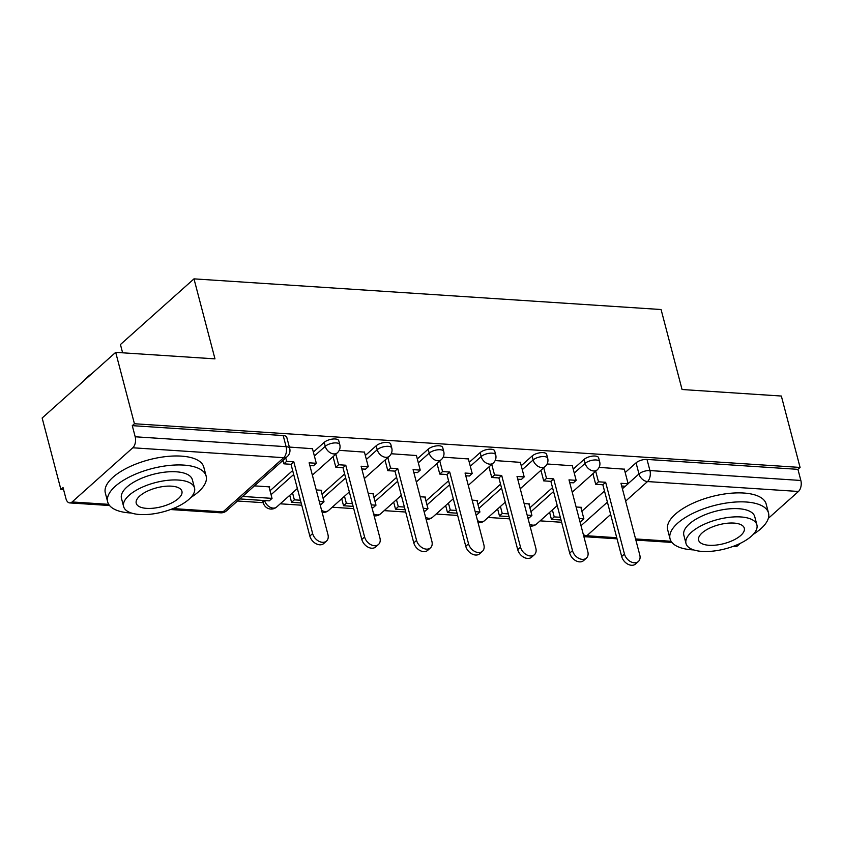 <?xml version="1.0" encoding="UTF-8"?>
<svg xmlns="http://www.w3.org/2000/svg" width="843" height="843" viewBox="0 0 843 843"><rect width="100%" height="100%" fill="white"/><g stroke="black" fill="none" stroke-linecap="round" stroke-linejoin="round"><path stroke-width="1.26" d="M338.76 440.731A8.145 3.361 165.3 0 0 335.177 438.971A8.145 3.361 165.3 0 0 324.218 442.364L325.261 446.305A8.145 3.361 -14.7 0 1 336.209 442.923A8.145 3.361 -14.7 0 1 339.792 444.683L338.76 440.731M390.731 444.145A8.145 3.361 165.3 0 0 387.148 442.385A8.145 3.361 165.3 0 0 376.199 445.778L377.232 449.719A8.145 3.361 -14.7 0 1 388.18 446.326A8.145 3.361 -14.7 0 1 391.774 448.086L390.731 444.145M442.712 447.559A8.145 3.361 165.3 0 0 439.119 445.789A8.145 3.361 165.3 0 0 428.17 449.182L429.203 453.134A8.145 3.361 -14.7 0 1 440.151 449.74A8.145 3.361 -14.7 0 1 443.745 451.5L442.712 447.559M494.683 450.963A8.145 3.361 165.3 0 0 491.09 449.203A8.145 3.361 165.3 0 0 480.141 452.596L481.174 456.548A8.145 3.361 -14.7 0 1 492.122 453.155A8.145 3.361 -14.7 0 1 495.716 454.914L494.683 450.963M546.654 454.377A8.145 3.361 165.3 0 0 543.061 452.617A8.145 3.361 165.3 0 0 532.112 456.01L533.145 459.951A8.145 3.361 -14.7 0 1 544.104 456.558A8.145 3.361 -14.7 0 1 547.687 458.329L546.654 454.377M598.625 457.791A8.145 3.361 165.3 0 0 595.042 456.031A8.145 3.361 165.3 0 0 584.083 459.414L585.126 463.365A8.145 3.361 -14.7 0 1 596.075 459.972A8.145 3.361 -14.7 0 1 599.658 461.732L598.625 457.791M115.691 352.353L214.976 358.865L193.985 278.864L661.081 309.529L682.061 389.519L781.345 396.041L800.081 467.433L134.427 423.744L115.691 352.353L42.15 418.012L60.875 489.404L63.573 489.583M237.515 500.995L263.279 502.691M280.245 503.808L301.752 505.22M332.216 507.212L353.723 508.624M384.187 510.626L405.694 512.038M436.168 514.04L457.665 515.452M488.139 517.444L509.646 518.856M540.11 520.858L561.617 522.27M122.614 352.806L120.444 344.534L193.985 278.864M60.875 489.404L63.025 487.496L65.944 498.613A8.145 4.658 -86.2 0 0 69.695 502.913A8.145 4.658 -86.2 0 0 72.108 501.954L132.794 447.781A8.145 4.658 -86.2 0 0 135.196 436.779L286.114 446.685A8.145 3.361 -14.7 0 1 289.707 448.444L286.789 437.327A8.145 3.361 -14.7 0 0 283.195 435.557L286.114 446.685A8.145 4.658 -86.2 0 1 283.712 457.686L132.794 447.781M134.427 423.744L132.277 425.652L135.196 436.779M581.881 511.206L604.494 491.016M625.19 472.533L636.065 462.828L638.973 473.956A8.145 3.361 -14.7 0 1 649.932 470.563L800.85 480.468A8.145 4.658 93.8 0 1 798.447 491.469L768.342 518.35M740.428 543.271L737.762 545.653A8.145 4.658 93.8 0 1 735.349 546.601L732.925 546.443M800.85 480.468L797.931 469.34L800.081 467.433M529.025 504.43L529.583 503.935L524.135 503.577M572.334 465.757L547.118 463.977M477.043 501.027L477.612 500.521L472.164 500.162M520.363 462.354L495.147 460.573M425.072 497.612L425.641 497.107L420.193 496.748M468.381 458.94L443.176 457.159M373.101 494.198L373.66 493.703L368.212 493.345M416.41 455.526L391.205 453.745M321.13 490.795L321.689 490.289L316.241 489.931M364.439 452.122L339.234 450.331M269.159 487.38L269.718 486.875L254.449 485.874M312.468 448.708L289.349 447.064M270.034 490.742L292.658 470.552M313.354 452.069L324.218 442.364M322.015 494.156L344.629 473.956M365.325 455.483L376.199 445.778M373.986 497.56L396.6 477.37M417.296 458.887L428.17 449.182M425.957 500.974L448.571 480.784M469.266 462.301L480.141 452.596M477.928 504.388L500.552 484.188M521.237 465.715L532.112 456.01M529.899 507.802L552.523 487.602M573.219 469.129L584.083 459.414M580.996 507.844L581.554 507.349L576.106 506.991M624.305 469.172L599.099 467.391M132.277 425.652L283.195 435.557M797.931 469.34L647.013 459.435A8.145 3.361 165.3 0 0 636.065 462.828M638.362 561.512L635.58 563.999A9.368 6.639 -131.8 0 1 627.772 564.136A9.368 6.639 -131.8 0 1 621.681 556.517L624.463 554.03A9.368 6.639 48.2 0 0 630.564 561.649A9.368 6.639 48.2 0 0 638.362 561.512A9.368 6.639 48.2 0 0 639.795 555.031L620.964 483.281L628.13 483.756L625.348 486.242L621.681 486M595.706 471.226L598.477 481.806L595.695 484.293L602.85 484.767L605.643 482.28L624.463 554.03M598.477 481.806L605.643 482.28M624.273 469.045L628.13 483.756M552.386 509.899L554.23 516.896L551.438 519.383L561.027 520.005M579.847 521.248L581.09 521.322L583.883 518.835L579.13 518.529M551.438 519.383L549.604 512.386M554.23 516.896L560.31 517.286M580.848 507.296L583.883 518.835M602.85 484.767L621.681 556.517M595.695 484.293L592.914 473.713M586.391 558.108L583.609 560.595A9.368 6.639 -131.8 0 1 575.801 560.721A9.368 6.639 -131.8 0 1 569.699 553.103L572.492 550.616A9.368 6.639 48.2 0 0 578.593 558.235A9.368 6.639 48.2 0 0 586.391 558.108A9.368 6.639 48.2 0 0 587.813 551.617L568.993 479.867L576.159 480.341L573.366 482.828L569.71 482.586M543.724 467.812L546.506 478.392L543.714 480.879L550.879 481.353L553.672 478.866L572.492 550.616M546.506 478.392L553.672 478.866M572.302 465.631L576.159 480.341M500.415 506.485L502.249 513.482L499.467 515.969L509.046 516.601M527.876 517.834L529.119 517.918L531.901 515.421L527.16 515.115M499.467 515.969L497.633 508.972M502.249 513.482L508.34 513.882M528.877 503.882L531.901 515.421M550.879 481.353L569.699 553.103M543.714 480.879L540.943 470.299M534.42 554.694L531.627 557.181A9.368 6.639 -131.8 0 1 523.83 557.307A9.368 6.639 -131.8 0 1 517.728 549.689L520.521 547.202A9.368 6.639 48.2 0 0 526.622 554.82A9.368 6.639 48.2 0 0 534.42 554.694A9.368 6.639 48.2 0 0 535.842 548.213L517.022 476.464L524.188 476.927L521.395 479.414L517.739 479.182M491.754 464.398L494.535 474.988L491.743 477.475L498.908 477.939L501.701 475.452L520.521 547.202M494.535 474.988L501.701 475.452M520.321 462.217L524.188 476.927M448.444 503.071L450.278 510.068L447.496 512.555L457.075 513.187M475.905 514.42L477.149 514.504L479.93 512.017L475.189 511.701M447.496 512.555L445.662 505.558M450.278 510.068L456.358 510.468M476.906 500.479L479.93 512.017M498.908 477.939L517.728 549.689M491.743 477.475L488.972 466.885M482.449 551.28L479.656 553.767A9.368 6.639 -131.8 0 1 471.859 553.904A9.368 6.639 -131.8 0 1 465.757 546.285L468.55 543.788A9.368 6.639 48.2 0 0 474.641 551.406A9.368 6.639 48.2 0 0 482.449 551.28A9.368 6.639 48.2 0 0 483.871 544.799L465.051 473.049L472.206 473.524L469.425 476.01L465.757 475.768M439.783 460.984L442.564 471.574L439.772 474.061L446.938 474.535L449.719 472.038L468.55 543.788M442.564 471.574L449.719 472.038M468.35 458.813L472.206 473.524M396.473 499.657L398.307 506.654L395.525 509.151L405.104 509.773M423.934 511.006L425.167 511.09L427.959 508.603L423.218 508.297M395.525 509.151L393.681 502.154M398.307 506.654L404.387 507.054M424.935 497.064L427.959 508.603M446.938 474.535L465.757 546.285M439.772 474.061L437.001 463.481M430.478 547.866L427.686 550.363A9.368 6.639 -131.8 0 1 419.888 550.49A9.368 6.639 -131.8 0 1 413.787 542.871L416.568 540.384A9.368 6.639 48.2 0 0 422.67 548.003A9.368 6.639 48.2 0 0 430.478 547.866A9.368 6.639 48.2 0 0 431.901 541.385L413.081 469.635L420.236 470.109L417.454 472.596L413.787 472.354M387.812 457.58L390.583 468.16L387.801 470.647L394.967 471.121L397.748 468.634L416.568 540.384M390.583 468.16L397.748 468.634M416.379 455.399L420.236 470.109M344.502 496.253L346.336 503.25L343.544 505.737L353.133 506.369M371.953 507.602L373.196 507.686L375.989 505.189L371.247 504.883M343.544 505.737L341.71 498.74M346.336 503.25L352.416 503.65M372.954 493.65L375.989 505.189M394.967 471.121L413.787 542.871M387.801 470.647L385.019 460.067M378.496 544.462L375.715 546.949A9.368 6.639 -131.8 0 1 367.906 547.075A9.368 6.639 -131.8 0 1 361.816 539.457L364.597 536.97A9.368 6.639 48.2 0 0 370.699 544.589A9.368 6.639 48.2 0 0 378.496 544.462A9.368 6.639 48.2 0 0 379.93 537.971L361.099 466.232L368.265 466.695L365.483 469.182L361.816 468.94M335.841 454.166L338.612 464.746L335.83 467.243L342.985 467.707L345.778 465.22L364.597 536.97M338.612 464.746L345.778 465.22M364.408 451.985L368.265 466.695M292.521 492.839L294.365 499.836L291.573 502.323L301.162 502.955M319.982 504.188L321.225 504.272L324.018 501.785L319.265 501.469M291.573 502.323L289.739 495.326M294.365 499.836L300.445 500.236M320.983 490.247L324.018 501.785M342.985 467.707L361.816 539.457M335.83 467.243L333.048 456.653M753.326 534.304A50.907 21.022 165.3 0 0 768.521 513.018A50.907 21.022 165.3 0 0 746.087 501.996A50.907 21.022 165.3 0 0 693.262 513.155A50.907 21.022 165.3 0 0 670.048 538.846A50.907 21.022 165.3 0 0 692.482 549.857A50.907 21.022 165.3 0 0 693.747 549.931M768.521 513.018L766.171 504.051A50.907 21.022 165.3 0 0 743.737 493.029A50.907 21.022 165.3 0 0 690.902 504.188A50.907 21.022 165.3 0 0 667.698 529.878L670.048 538.846M686.002 543.482L683.842 535.231A36.649 15.132 -14.7 0 1 700.544 516.727A36.649 15.132 -14.7 0 1 738.584 508.698A36.649 15.132 -14.7 0 1 754.738 516.633L756.898 524.883A36.649 15.132 165.3 0 0 740.755 516.949A36.649 15.132 165.3 0 0 702.714 524.978A36.649 15.132 165.3 0 0 686.002 543.482A36.649 15.132 165.3 0 0 702.156 551.417A36.649 15.132 165.3 0 0 740.196 543.387A36.649 15.132 165.3 0 0 756.898 524.883M709.016 545.284A23.615 9.747 165.3 0 0 733.526 540.11A23.615 9.747 165.3 0 0 744.295 528.192A23.615 9.747 165.3 0 0 733.884 523.082A23.615 9.747 165.3 0 0 709.374 528.255A23.615 9.747 165.3 0 0 698.605 540.173A23.615 9.747 165.3 0 0 709.016 545.284M83.815 380.815A49.684 20.517 -14.7 0 1 92.424 373.133M89.421 375.809A50.907 21.022 165.3 0 0 84.606 380.109M190.95 497.391A50.907 21.022 165.3 0 0 206.145 476.105A50.907 21.022 165.3 0 0 183.711 465.094A50.907 21.022 165.3 0 0 130.886 476.242A50.907 21.022 165.3 0 0 107.683 501.933A50.907 21.022 165.3 0 0 130.117 512.955A50.907 21.022 165.3 0 0 131.371 513.018M206.145 476.105L203.795 467.138A50.907 21.022 165.3 0 0 181.361 456.126A50.907 21.022 165.3 0 0 128.526 467.275A50.907 21.022 165.3 0 0 105.322 492.965L107.683 501.933M123.626 506.569L121.466 498.318A36.649 15.132 -14.7 0 1 138.168 479.815A36.649 15.132 -14.7 0 1 176.208 471.795A36.649 15.132 -14.7 0 1 192.362 479.72L194.533 487.971A36.649 15.132 165.3 0 0 178.379 480.046A36.649 15.132 165.3 0 0 140.338 488.076A36.649 15.132 165.3 0 0 123.626 506.569A36.649 15.132 165.3 0 0 139.78 514.504A36.649 15.132 165.3 0 0 177.82 506.474A36.649 15.132 165.3 0 0 194.533 487.971M146.64 508.371A23.615 9.747 165.3 0 0 171.161 503.197A23.615 9.747 165.3 0 0 181.919 491.279A23.615 9.747 165.3 0 0 171.519 486.169A23.615 9.747 165.3 0 0 146.998 491.343A23.615 9.747 165.3 0 0 136.229 503.26A23.615 9.747 165.3 0 0 146.64 508.371M326.526 541.048L323.744 543.535A9.368 6.639 -131.8 0 1 315.935 543.661A9.368 6.639 -131.8 0 1 309.834 536.043L312.627 533.556A9.368 6.639 48.2 0 0 318.728 541.174A9.368 6.639 48.2 0 0 326.526 541.048A9.368 6.639 48.2 0 0 327.948 534.567L309.128 462.818L316.294 463.281L313.501 465.779L309.845 465.536M285.745 457.928L286.641 461.342L283.849 463.829L291.014 464.303L293.807 461.806L312.627 533.556M286.641 461.342L293.807 461.806M312.437 448.581L316.294 463.281M239.833 498.93L269.254 500.858L272.036 498.371L242.615 496.443M269.012 486.832L272.036 498.371M291.014 464.303L309.834 536.043M283.849 463.829L282.963 460.415M173.036 508.582L223.037 511.859L283.712 457.686A8.145 5.764 48.2 0 0 287.252 456.59A8.145 8.145 0 0 0 289.707 448.444M72.108 501.954L108.715 504.356M581.017 525.705L607.413 502.133M622.397 488.75L625.221 486.232M628.109 483.661L638.973 473.956A8.145 5.764 -131.8 0 0 647.519 481.564L625.643 501.1M610.648 514.483L586.844 535.748L616.739 537.708M635.569 538.94L671.091 541.269M735.412 545.495L737.762 545.653M798.447 491.469L647.519 481.564A8.145 4.658 -86.2 0 0 649.932 470.563L647.013 459.435M271.077 494.683L293.691 474.493M314.386 456.021L325.261 446.305A8.145 5.764 48.2 0 0 333.807 453.924A8.145 5.764 -131.8 0 0 337.348 452.817A8.145 8.145 0 0 0 339.792 444.683M323.048 498.097L345.662 477.907M366.357 459.424L377.232 449.719A8.145 5.764 48.2 0 0 385.778 457.327A8.145 5.764 -131.8 0 0 389.318 456.232A8.145 8.145 0 0 0 391.774 448.086M375.019 501.511L397.633 481.311M418.328 462.839L429.203 453.134A8.145 5.764 48.2 0 0 437.749 460.742A8.145 5.764 -131.8 0 0 441.289 459.646A8.145 8.145 0 0 0 443.745 451.5M426.99 504.925L449.614 484.725M470.299 466.253L481.174 456.548A8.145 5.764 48.2 0 0 489.72 464.156A8.145 5.764 -131.8 0 0 493.26 463.06A8.145 8.145 0 0 0 495.716 454.914M478.961 508.329L501.585 488.139M522.281 469.656L533.145 459.951A8.145 5.764 48.2 0 0 541.691 467.57A8.145 5.764 -131.8 0 0 545.231 466.464A8.145 8.145 0 0 0 547.687 458.329M530.942 511.743L553.556 491.553M574.252 473.071L585.126 463.365A8.145 5.764 48.2 0 0 593.672 470.974A8.145 5.764 -131.8 0 0 597.213 469.878A8.145 8.145 0 0 0 599.658 461.732M529.499 524.03A8.145 5.764 48.2 0 0 532.987 525.157A8.145 5.764 48.2 0 0 536.527 524.061A8.145 8.145 0 0 1 530.036 526.053M262.689 500.426L263.364 502.997A8.145 3.361 -14.7 0 1 264.512 500.552M477.528 520.626A8.145 5.764 48.2 0 0 481.016 521.743A8.145 5.764 48.2 0 0 484.556 520.647A8.145 8.145 0 0 1 478.055 522.639M425.557 517.212A8.145 5.764 48.2 0 0 429.045 518.329A8.145 5.764 48.2 0 0 432.585 517.233A8.145 8.145 0 0 1 426.084 519.235M373.586 513.798A8.145 5.764 48.2 0 0 377.074 514.925A8.145 5.764 48.2 0 0 380.614 513.819A8.145 8.145 0 0 1 374.113 515.821M321.604 510.384A8.145 5.764 48.2 0 0 325.092 511.511A8.145 5.764 48.2 0 0 328.644 510.415A8.145 8.145 0 0 1 322.142 512.407M264.597 500.552A8.145 5.764 48.2 0 0 273.121 508.097A8.145 5.764 48.2 0 0 276.662 507.001A8.145 8.145 0 0 1 263.364 502.997M226.577 510.763A8.145 5.764 48.2 0 1 223.037 511.859A8.145 4.658 93.8 0 1 220.613 512.818A8.145 8.145 0 0 0 226.577 510.763L287.252 456.59M583.883 536.643A8.145 8.145 0 0 0 584.431 536.696A8.145 4.658 93.8 0 0 586.844 535.748A8.145 5.764 -131.8 0 1 583.356 534.62M597.213 469.878L572.228 492.186M557.234 505.568L536.527 524.061M545.231 466.464L520.247 488.771M505.263 502.154L484.556 520.647M493.26 463.06L468.276 485.368M453.292 498.75L432.585 517.233M441.289 459.646L416.305 481.954M401.321 495.336L380.614 513.819M389.318 456.232L364.334 478.539M349.339 491.922L328.644 510.415M337.348 452.817L312.363 475.125M297.368 488.519L276.662 507.001M69.695 502.913L109.558 505.526M170.549 509.53L220.613 512.818M584.431 536.696L617.044 538.835M635.864 540.068L671.934 542.439"/></g></svg>
